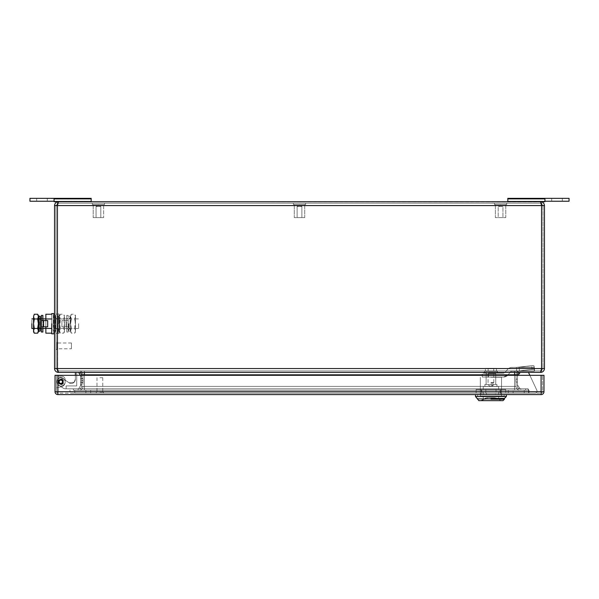 <?xml version="1.0" encoding="UTF-8"?>
<svg xmlns="http://www.w3.org/2000/svg" width="599" height="599" viewBox="0 0 599 599"><rect width="100%" height="100%" fill="white"/><g stroke="black" fill="none" stroke-linecap="round" stroke-linejoin="round"><path stroke-width="0.45" stroke-dasharray="3 2.25" d="M520.831 390.249L73.348 390.249L525.652 390.249L520.831 390.249L520.831 388.803L73.348 388.803L525.652 388.803L520.831 388.803L520.831 390.249M79.135 390.249L84.437 390.249L79.135 390.249A3.856 3.856 0 0 0 82.991 386.392A3.856 3.856 0 0 1 79.135 390.249A3.856 3.856 0 0 0 82.991 386.392L82.991 374.817L82.991 386.392L84.437 386.392L82.991 386.392M79.135 370.961A3.856 3.856 0 0 1 82.991 374.817A3.856 3.856 0 0 0 79.135 370.961L84.437 370.961L79.135 370.961A3.856 3.856 0 0 1 82.991 374.817L81.546 374.817A2.411 2.411 0 0 0 79.135 372.406L84.437 372.406L79.135 372.406A2.411 2.411 0 0 1 81.546 374.817L81.546 386.392A2.411 2.411 0 0 1 79.135 388.803A2.411 2.411 0 0 0 81.546 386.392L84.437 386.392L84.437 388.803L79.135 388.803L84.437 388.803L84.437 386.392L84.437 390.249L84.437 386.392L514.563 386.392L514.563 390.249L84.437 390.249L519.865 390.249L514.563 390.249L514.563 386.392L516.009 386.392L516.009 374.817L516.009 386.392L514.563 386.392L514.563 374.817L84.437 374.817L84.437 386.392L514.563 386.392L514.563 370.961L519.865 370.961A3.856 3.856 0 0 0 516.009 374.817A3.856 3.856 0 0 1 519.865 370.961L514.563 370.961L514.563 388.803L519.865 388.803L84.437 388.803L514.563 388.803L514.563 386.392L517.454 386.392L517.454 374.817L84.437 374.817L514.563 374.817L514.563 372.406L519.865 372.406L84.437 372.406L514.563 372.406M73.348 390.249L73.348 388.803L73.348 390.249M525.652 390.249L525.652 388.803L525.652 390.249M519.865 390.249A3.856 3.856 0 0 1 516.009 386.392A3.856 3.856 0 0 0 519.865 390.249A3.856 3.856 0 0 1 516.009 386.392M82.991 380.507C82.991 377.894 82.991 377.894 82.991 380.507C82.991 377.894 82.991 377.894 82.991 380.507L82.991 380.702C82.991 383.315 82.991 383.315 82.991 380.702C82.991 383.315 82.991 383.315 82.991 380.702L82.991 380.507C82.991 377.894 82.991 377.894 82.991 380.507C82.991 377.894 82.991 377.894 82.991 380.507L82.991 380.702C82.991 383.315 82.991 383.315 82.991 380.702C82.991 383.315 82.991 383.315 82.991 380.702L82.991 380.507C82.991 377.894 82.991 377.894 82.991 380.507C82.991 377.894 82.991 377.894 82.991 380.507L82.991 380.702C82.991 383.315 82.991 383.315 82.991 380.702C82.991 383.315 82.991 383.315 82.991 380.702L82.991 380.507C82.991 377.894 82.991 377.894 82.991 380.507C82.991 377.894 82.991 377.894 82.991 380.507L82.991 380.702C82.991 383.315 82.991 383.315 82.991 380.702C82.991 383.315 82.991 383.315 82.991 380.702L82.991 380.507C82.991 377.894 82.991 377.894 82.991 380.507C82.991 377.894 82.991 377.894 82.991 380.507L82.991 380.702C82.991 383.315 82.991 383.315 82.991 380.702C82.991 383.315 82.991 383.315 82.991 380.702L82.991 380.507C82.991 377.894 82.991 377.894 82.991 380.507C82.991 377.894 82.991 377.894 82.991 380.507L82.991 380.702C82.991 383.315 82.991 383.315 82.991 380.702C82.991 383.315 82.991 383.315 82.991 380.702L81.546 380.507L81.546 382.731L81.546 378.486L81.546 382.731L81.546 378.486L81.546 382.731L81.546 378.486L81.546 382.731L81.546 378.486L81.546 382.731L81.546 378.486L81.546 382.731L81.546 380.507L82.991 380.507M516.009 382.102L516.009 379.115L516.009 382.102L516.009 379.115L516.009 382.102L516.009 379.115L516.009 382.102L516.009 379.115L516.009 382.102L517.454 382.102L517.454 379.115L517.454 382.102L517.454 379.115L517.454 382.102L517.454 379.115L517.454 382.102L517.454 379.115L517.454 382.102L516.009 382.102M517.454 375.303L517.454 386.392A2.411 2.411 0 0 0 519.865 388.803A2.411 2.411 0 0 1 517.454 386.392L84.437 386.392L84.437 374.817L82.991 374.817M84.437 370.961L514.563 370.961L84.437 370.961L84.437 374.817L84.437 370.961M516.009 379.115L517.454 379.115L516.009 379.115M84.437 375.303L84.437 386.392L81.546 386.392L81.546 375.303M58.403 370.961L540.597 370.961L58.403 370.961L57.437 368.55L58.403 370.961L55.992 368.55L58.403 370.961L56.793 370.347L58.403 370.961M57.624 370.833L57.437 205.569L54.539 205.569L54.539 368.55L541.563 368.55L541.563 205.569L57.437 205.569L57.437 368.55L55.992 368.55L55.992 205.569L55.992 368.55L57.437 368.55L57.437 205.569L58.403 203.158L540.597 203.158L58.403 203.158L57.437 205.569L541.563 205.569L540.597 203.158L541.563 205.569L541.563 368.55L57.437 368.55L541.563 368.55L540.597 370.961L543.008 368.55L543.008 205.569L543.008 368.55L541.563 368.55L540.597 370.961L543.008 368.55L541.563 368.55L541.376 370.833M58.32 372.406L540.597 372.406C542.919 372.181 544.206 370.893 544.461 368.55L544.461 205.569L541.563 205.569L541.376 203.286M55.992 328.492L55.992 318.923L55.992 328.492L54.539 328.492L54.539 330.603L54.539 316.811L54.539 328.492L55.992 328.492M55.992 318.923L55.992 316.811L55.992 318.923L54.539 318.923L55.992 318.923M540.597 203.158L543.008 205.569L541.563 205.569L543.008 205.569L540.597 203.158L542.207 203.772L540.597 203.158M55.992 205.569L58.403 203.158L56.793 203.772L58.403 203.158L55.992 205.569M507.81 201.713L507.81 198.336L544.94 198.336L507.81 198.336L507.81 201.713L507.81 201.227L507.81 201.713L544.94 201.713L544.94 198.336L544.94 201.713L507.81 201.713L544.94 201.713L544.94 201.227L507.81 201.227L544.94 201.227L544.94 198.336L569.05 198.336L569.05 201.227L507.81 201.227L507.81 201.713L507.81 201.227L569.05 201.227L569.05 198.336L569.05 201.227L551.694 201.227L551.694 198.336L551.694 201.227L544.94 201.227L544.94 201.713L544.94 198.336L569.05 198.336L507.81 198.336L507.81 201.713L540.597 201.713C542.919 201.938 544.206 203.218 544.461 205.569M54.539 205.569C54.794 203.226 56.074 201.938 58.403 201.713L91.19 201.713L91.19 198.875L29.95 198.336L54.06 198.336L54.06 201.227L54.06 198.336L29.95 198.336L29.95 201.227L36.704 201.227L36.704 198.336L36.704 201.227L54.06 201.227L54.06 201.713L54.06 201.227L91.19 201.227L29.95 201.227L54.06 201.227L54.06 198.336L91.19 198.336L54.06 198.336L54.06 201.713L54.06 198.336L91.19 198.336L91.19 201.713L54.06 201.713L54.06 201.227M544.461 368.55L541.563 368.55L541.563 205.569L57.437 205.569L57.624 203.286M57.886 202.297L58.403 201.713L57.182 201.908M541.818 201.908L58.403 201.713M562.296 201.227L562.296 198.336L562.296 201.227L562.296 198.336L562.296 201.227L551.694 201.227L562.296 201.227M507.81 198.875L544.94 198.875L544.94 201.713L544.94 198.875L507.81 198.875L544.94 198.875L544.94 198.336L544.94 201.227M47.306 201.227L47.306 198.336L36.704 198.336L36.704 201.227L36.704 198.336L47.306 198.336L47.306 201.227L36.704 201.227L47.306 201.227L47.306 198.336L47.306 201.227M556.995 198.336L562.296 198.336L556.995 198.336M551.694 201.227L551.694 198.336L551.694 201.227M544.94 198.875L544.94 198.336M29.95 201.227L29.95 198.336L29.95 201.227M91.19 201.227L91.19 201.713L54.06 201.713L91.19 201.713L91.19 201.227M91.19 201.713L91.19 198.336L91.19 198.875L54.06 198.875L54.06 198.336M54.06 201.713L54.06 198.875L54.06 201.713M91.19 198.875L54.06 198.875M71.416 348.783L71.416 342.995L71.416 348.783L56.95 348.783L56.95 342.995L56.95 348.783M71.416 342.995L56.95 342.995M56.95 342.269L56.95 349.502L56.95 342.269L55.992 342.269L55.992 349.502L55.992 342.269M56.95 349.502L55.992 349.502M103.627 204.603L93.212 204.603L93.212 217.624L103.627 217.624L93.212 217.624L103.627 217.624L93.212 217.624L103.627 217.624L93.212 217.624L103.627 217.624L93.212 217.624L93.212 204.603L103.627 204.603L103.627 217.624L103.627 204.603L93.212 204.603L103.627 204.603L93.212 204.603L93.212 217.624L93.212 204.603L103.627 204.603L103.627 217.624L103.627 204.603L93.212 204.603L103.627 204.603M104.496 204.603L92.343 204.603L104.496 204.603L92.343 204.603L104.496 204.603L92.343 204.603L104.496 204.603L92.343 204.603L104.496 204.603L104.496 203.158L92.343 203.158L92.343 204.603L92.343 203.158L104.496 203.158L92.343 203.158L104.496 203.158L104.496 204.603L104.496 203.158L92.343 203.158L92.343 204.603L92.343 203.158L104.496 203.158L92.343 203.158L104.496 203.158L104.496 204.603M96.05 217.624L100.797 217.624L96.05 217.624L96.05 206.535L100.797 206.535L96.05 206.535L100.797 206.535L96.05 206.535L100.797 206.535L100.797 217.624L96.05 217.624L100.797 217.624L100.797 206.535L98.423 205.165L96.05 206.535L100.797 206.535L98.423 205.165L96.05 206.535L100.797 206.535L100.797 217.624L96.05 217.624L96.05 206.535L100.797 206.535L98.423 205.165L96.05 206.535L96.05 217.624L100.797 217.624L96.05 217.624L100.797 217.624L100.797 206.535L98.423 205.165L96.05 206.535L96.05 217.624M294.289 204.603L304.711 204.603L294.289 204.603L294.289 217.624L304.711 217.624L294.289 217.624L304.711 217.624L294.289 217.624L304.711 217.624L294.289 217.624L294.289 204.603L304.711 204.603L304.711 217.624L304.711 204.603L294.289 204.603L304.711 204.603L294.289 204.603L294.289 217.624M305.572 204.603L293.428 204.603L305.572 204.603L293.428 204.603L305.572 204.603L293.428 204.603L305.572 204.603L305.572 203.158L293.428 203.158L293.428 204.603L293.428 203.158L305.572 203.158L293.428 203.158L305.572 203.158L305.572 204.603L305.572 203.158L293.428 203.158L293.428 204.603M297.126 217.624L301.874 217.624L297.126 217.624L297.126 206.535L301.874 206.535L297.126 206.535L301.874 206.535L297.126 206.535L301.874 206.535L297.126 206.535L299.5 205.165L301.874 206.535L301.874 217.624L297.126 217.624L301.874 217.624L301.874 206.535L299.5 205.165L297.126 206.535L297.126 217.624L301.874 217.624L297.126 217.624L297.126 206.535L299.5 205.165L301.874 206.535L301.874 217.624M495.373 204.603L505.788 204.603L495.373 204.603L495.373 217.624L505.788 217.624L495.373 217.624L505.788 217.624L495.373 217.624L505.788 217.624L495.373 217.624L495.373 204.603L505.788 204.603L505.788 217.624L505.788 204.603L495.373 204.603L505.788 204.603L495.373 204.603L495.373 217.624M506.657 204.603L494.504 204.603L506.657 204.603L494.504 204.603L506.657 204.603L494.504 204.603L506.657 204.603L506.657 203.158L494.504 203.158L494.504 204.603L494.504 203.158L506.657 203.158L494.504 203.158L506.657 203.158L506.657 204.603L506.657 203.158L494.504 203.158L494.504 204.603M498.203 217.624L502.95 217.624L498.203 217.624L498.203 206.535L502.95 206.535L502.95 217.624L498.203 217.624L502.95 217.624L502.95 206.535L498.203 206.535L502.95 206.535L500.577 205.165L498.203 206.535L502.95 206.535L500.577 205.165L498.203 206.535L502.95 206.535L502.95 217.624L498.203 217.624L498.203 206.535L502.95 206.535L500.577 205.165L498.203 206.535L498.203 217.624L502.95 217.624M58.253 381.765A2.553 2.553 0 0 1 60.813 379.204A2.553 2.553 0 0 1 63.367 381.765A2.553 2.553 0 0 1 60.813 384.318A2.553 2.553 0 0 1 58.253 381.765A2.553 2.553 0 0 1 60.813 379.204A2.553 2.553 0 0 1 63.367 381.765C61.66 385.06 59.96 385.06 58.253 381.765C59.96 385.06 61.66 385.06 63.367 381.765C61.66 378.463 59.96 378.463 58.253 381.765C59.96 385.06 61.66 385.06 63.367 381.765C61.66 378.463 59.96 378.463 58.253 381.765A2.553 2.553 0 0 1 60.813 379.204A2.553 2.553 0 0 1 63.367 381.765A2.553 2.553 0 0 1 60.813 384.318A2.553 2.553 0 0 1 58.253 381.765A2.553 2.553 0 0 1 60.813 379.204A2.553 2.553 0 0 1 63.367 381.765C61.66 385.06 59.96 385.06 58.253 381.765C59.96 385.06 61.66 385.06 63.367 381.765C61.66 378.463 59.96 378.463 58.253 381.765C59.96 385.06 61.66 385.06 63.367 381.765C61.66 378.463 59.96 378.463 58.253 381.765A2.553 2.553 0 0 1 60.813 379.204A2.553 2.553 0 0 1 63.367 381.765A2.553 2.553 0 0 1 60.813 384.318A2.553 2.553 0 0 1 58.253 381.765A2.553 2.553 0 0 1 60.813 379.204A2.553 2.553 0 0 1 63.367 381.765C61.66 385.06 59.96 385.06 58.253 381.765C59.96 385.06 61.66 385.06 63.367 381.765C61.66 378.463 59.96 378.463 58.253 381.765C59.96 385.06 61.66 385.06 63.367 381.765C61.66 378.463 59.96 378.463 58.253 381.765M80.386 375.303L81.546 377.228L80.58 375.625L81.546 377.228L81.546 383.981L78.649 388.803L65.358 388.803A3.856 3.856 0 0 1 63.142 388.107L58.597 384.925A3.856 3.856 0 0 1 56.95 381.765A3.856 3.856 0 0 0 58.597 384.925A3.856 3.856 0 0 1 59.031 378.343A3.856 3.856 0 0 1 63.022 378.605L69.072 382.836L63.022 378.605A3.856 3.856 0 0 0 56.95 381.765A3.856 3.856 0 0 0 58.597 384.925L63.142 388.107A3.856 3.856 0 0 0 65.358 388.803A3.856 3.856 0 0 1 63.142 388.107L58.597 384.925L63.142 388.107A3.856 3.856 0 0 0 65.358 388.803L78.649 388.803L81.546 383.981L81.546 377.228L78.649 372.406L75.377 372.406L76.724 372.406L76.724 385.913L66.115 385.913L66.115 388.803L65.358 388.803A3.856 3.856 0 0 1 63.142 388.107L58.597 384.925A3.856 3.856 0 0 1 59.031 378.343A3.856 3.856 0 0 1 63.022 378.605L69.072 382.836L74.216 382.184A3.856 3.856 0 0 1 69.072 382.836L74.216 382.184L69.072 382.836L63.022 378.605L69.072 382.836L74.216 382.184L75.377 379.055A4.822 4.822 0 0 1 74.216 382.184L75.377 379.055L74.216 382.184A3.856 3.856 0 0 1 69.072 382.836L74.216 382.184L69.072 382.836L63.022 378.605L69.072 382.836L74.216 382.184L75.377 379.055L75.377 375.303M66.115 388.803L66.115 385.913L76.724 385.913L66.115 385.913L66.115 388.803L65.358 388.803L78.649 388.803L81.546 383.981L80.58 385.591L81.546 383.981L81.546 377.228L81.546 383.981L81.546 377.228L78.649 372.406L75.377 372.406L75.377 379.055A4.822 4.822 0 0 1 74.216 382.184L75.377 379.055L74.216 382.184A3.856 3.856 0 0 1 69.072 382.836L74.216 382.184L69.072 382.836L63.022 378.605A3.856 3.856 0 0 0 56.95 381.765A3.856 3.856 0 0 1 63.022 378.605L69.072 382.836L63.022 378.605A3.856 3.856 0 0 0 56.95 381.765A3.856 3.856 0 0 1 63.022 378.605L69.072 382.836L63.022 378.605A3.856 3.856 0 0 0 56.95 381.765A3.856 3.856 0 0 1 63.022 378.605A3.856 3.856 0 0 0 56.95 381.765A3.856 3.856 0 0 0 58.597 384.925A3.856 3.856 0 0 1 59.031 378.343A3.856 3.856 0 0 1 63.022 378.605A3.856 3.856 0 0 0 56.95 381.765A3.856 3.856 0 0 0 58.597 384.925L63.142 388.107A3.856 3.856 0 0 0 65.358 388.803A3.856 3.856 0 0 1 63.142 388.107A3.856 3.856 0 0 0 65.358 388.803A3.856 3.856 0 0 1 63.142 388.107A3.856 3.856 0 0 0 65.358 388.803L78.649 388.803L65.358 388.803A3.856 3.856 0 0 1 63.142 388.107L58.597 384.925A3.856 3.856 0 0 1 56.95 381.765A3.856 3.856 0 0 0 58.597 384.925L63.142 388.107A3.856 3.856 0 0 0 65.358 388.803L66.115 388.803L66.115 385.913L76.724 385.913L66.115 385.913L66.115 388.803L65.358 388.803L66.115 388.803L66.115 385.913L76.724 385.913L76.724 372.406L78.649 372.406L81.546 377.228L81.546 383.981L78.649 388.803L81.546 383.981L80.58 385.591L80.58 375.625L80.58 385.591L81.546 383.981L81.546 377.228L80.58 375.625L81.546 377.228L81.546 383.981L81.546 377.228L78.649 372.406L75.377 372.406L76.724 372.406L76.724 385.913L76.724 372.406L75.377 372.406L75.377 379.055L75.377 372.406L75.377 379.055L75.377 372.406L78.649 372.406L81.546 377.228L81.546 383.981L78.649 388.803L66.115 388.803M80.58 380.605C80.58 378.119 80.58 378.119 80.58 380.605C80.58 378.119 80.58 378.119 80.58 380.605C80.58 383.098 80.58 383.098 80.58 380.605C80.58 383.098 80.58 383.098 80.58 380.605C80.58 378.119 80.58 378.119 80.58 380.605C80.58 378.119 80.58 378.119 80.58 380.605C80.58 383.098 80.58 383.098 80.58 380.605C80.58 383.098 80.58 383.098 80.58 380.605C80.58 378.119 80.58 378.119 80.58 380.605C80.58 378.119 80.58 378.119 80.58 380.605C80.58 383.098 80.58 383.098 80.58 380.605C80.58 383.098 80.58 383.098 80.58 380.605C80.58 378.119 80.58 378.119 80.58 380.605C80.58 378.119 80.58 378.119 80.58 380.605C80.58 383.098 80.58 383.098 80.58 380.605C80.58 383.098 80.58 383.098 80.58 380.605C80.58 378.119 80.58 378.119 80.58 380.605C80.58 378.119 80.58 378.119 80.58 380.605C80.58 383.098 80.58 383.098 80.58 380.605C80.58 383.098 80.58 383.098 80.58 380.605C80.58 378.119 80.58 378.119 80.58 380.605C80.58 378.119 80.58 378.119 80.58 380.605C80.58 383.098 80.58 383.098 80.58 380.605C80.58 383.098 80.58 383.098 80.58 380.605M83.089 380.605C83.089 378.119 83.089 378.119 83.089 380.605C83.089 378.119 83.089 378.119 83.089 380.605L83.089 382.536L83.089 380.605C83.089 378.119 83.089 378.119 83.089 380.605C83.089 378.119 83.089 378.119 83.089 380.605L83.089 382.536L83.089 380.605C83.089 378.119 83.089 378.119 83.089 380.605C83.089 378.119 83.089 378.119 83.089 380.605L83.089 382.536L83.089 380.605C83.089 378.119 83.089 378.119 83.089 380.605C83.089 378.119 83.089 378.119 83.089 380.605L83.089 382.536L83.089 380.605C83.089 378.119 83.089 378.119 83.089 380.605C83.089 378.119 83.089 378.119 83.089 380.605L83.089 382.536L83.089 380.605C83.089 378.119 83.089 378.119 83.089 380.605C83.089 378.119 83.089 378.119 83.089 380.605L83.089 382.536L83.089 380.605M80.58 385.591L80.58 375.625L80.58 385.591L81.546 383.981L80.58 385.591L80.58 375.625L81.546 377.228L80.58 375.625L80.58 385.591M528.543 392.18L528.543 389.769L528.543 392.18L528.543 389.769L527.584 388.803L520.658 388.803A0.966 0.966 0 0 1 519.865 388.392L517.626 385.194A0.966 0.966 0 0 1 517.454 384.64L517.454 382.05L515.911 382.05L515.911 379.16L517.454 379.16L517.454 376.569A0.966 0.966 0 0 1 517.626 376.015L518.128 375.303L517.626 376.015A0.966 0.966 0 0 0 517.454 376.569L517.454 379.16L517.454 376.569A0.966 0.966 0 0 1 517.626 376.015L519.865 372.818A0.966 0.966 0 0 1 520.658 372.406L527.906 372.406A0.966 0.966 0 0 1 528.782 372.967L536.906 390.398A1.932 1.932 0 0 1 535.162 393.146L529.509 393.146A0.966 0.966 0 0 1 528.543 392.18L528.543 389.769L528.543 392.18L528.543 389.769L527.584 388.803A0.966 0.966 0 0 1 528.543 389.769L528.543 392.18A0.966 0.966 0 0 0 529.509 393.146L535.162 393.146L529.509 393.146A0.966 0.966 0 0 1 528.543 392.18A0.966 0.966 0 0 0 529.509 393.146L535.162 393.146L529.509 393.146A0.966 0.966 0 0 1 528.543 392.18A0.966 0.966 0 0 0 529.509 393.146L535.162 393.146L529.509 393.146A0.966 0.966 0 0 1 528.543 392.18L528.543 389.769L527.584 388.803L520.658 388.803L527.584 388.803A0.966 0.966 0 0 1 528.543 389.769L527.584 388.803L520.658 388.803A0.966 0.966 0 0 1 519.865 388.392L517.626 385.194A0.966 0.966 0 0 1 517.454 384.64L517.454 382.05L517.454 384.64L517.454 382.05L515.911 382.05L515.911 379.16L517.454 379.16L517.454 376.569A0.966 0.966 0 0 1 517.626 376.015L519.865 372.818A0.966 0.966 0 0 1 520.658 372.406L527.906 372.406A0.966 0.966 0 0 1 528.782 372.967L536.906 390.398A1.932 1.932 0 0 1 535.162 393.146A1.932 1.932 0 0 0 536.906 390.398A1.932 1.932 0 0 1 535.162 393.146A1.932 1.932 0 0 0 536.906 390.398A1.932 1.932 0 0 1 535.162 393.146A1.932 1.932 0 0 0 536.906 390.398A1.932 1.932 0 0 1 535.162 393.146L529.509 393.146A0.966 0.966 0 0 1 528.543 392.18M529.868 375.303L536.906 390.398L529.868 375.303M515.911 379.16L517.454 379.16L515.911 379.16L517.454 379.16L515.911 379.16L517.454 379.16L517.454 376.569A0.966 0.966 0 0 1 517.626 376.015A0.966 0.966 0 0 0 517.454 376.569A0.966 0.966 0 0 1 517.626 376.015L519.865 372.818A0.966 0.966 0 0 1 520.658 372.406L527.906 372.406L520.658 372.406A0.966 0.966 0 0 0 519.865 372.818A0.966 0.966 0 0 1 520.658 372.406L527.906 372.406A0.966 0.966 0 0 1 528.782 372.967A0.966 0.966 0 0 0 527.906 372.406A0.966 0.966 0 0 1 528.782 372.967A0.966 0.966 0 0 0 527.906 372.406L520.658 372.406A0.966 0.966 0 0 0 519.865 372.818L517.626 376.015A0.966 0.966 0 0 0 517.454 376.569L517.454 379.16L515.911 379.16L515.911 382.05L515.911 379.16M517.454 382.05L515.911 382.05L517.454 382.05L517.454 384.64L517.454 382.05L515.911 382.05L517.454 382.05L517.454 384.64A0.966 0.966 0 0 0 517.626 385.194L519.865 388.392L517.626 385.194A0.966 0.966 0 0 1 517.454 384.64A0.966 0.966 0 0 0 517.626 385.194L519.865 388.392A0.966 0.966 0 0 0 520.658 388.803L527.584 388.803A0.966 0.966 0 0 1 528.543 389.769A0.966 0.966 0 0 0 527.584 388.803L520.658 388.803A0.966 0.966 0 0 1 519.865 388.392A0.966 0.966 0 0 0 520.658 388.803L527.584 388.803L520.658 388.803A0.966 0.966 0 0 1 519.865 388.392A0.966 0.966 0 0 0 520.658 388.803A0.966 0.966 0 0 1 519.865 388.392L517.626 385.194A0.966 0.966 0 0 1 517.454 384.64A0.966 0.966 0 0 0 517.626 385.194A0.966 0.966 0 0 1 517.454 384.64L517.454 382.05L515.911 382.05L517.454 382.05M519.865 372.818A0.966 0.966 0 0 1 520.658 372.406M527.906 372.406A0.966 0.966 0 0 1 528.782 372.967M60.813 379.354A2.411 2.411 0 0 0 58.403 381.765A2.411 2.411 0 0 0 60.813 384.176A2.411 2.411 0 0 0 63.224 381.765A2.411 2.411 0 0 0 60.813 379.354A2.411 2.411 0 0 0 58.403 381.765A2.411 2.411 0 0 0 60.813 384.176A2.411 2.411 0 0 0 63.224 381.765A2.411 2.411 0 0 0 60.813 379.354A2.411 2.411 0 0 0 58.403 381.765A2.411 2.411 0 0 0 60.813 384.176A2.411 2.411 0 0 0 63.224 381.765A2.411 2.411 0 0 0 60.813 379.354A2.411 2.411 0 0 0 58.403 381.765A2.411 2.411 0 0 0 60.813 384.176A2.411 2.411 0 0 0 63.224 381.765A2.411 2.411 0 0 0 60.813 379.354A2.411 2.411 0 0 0 58.403 381.765L60.813 384.176L63.224 381.765A2.411 2.411 0 0 0 60.813 379.354A2.411 2.411 0 0 0 58.403 381.765A2.411 2.411 0 0 0 60.813 384.176A2.411 2.411 0 0 0 63.224 381.765A2.411 2.411 0 0 0 60.813 379.354L58.403 381.765A2.411 2.411 0 0 0 60.813 384.176A2.411 2.411 0 0 0 63.224 381.765A2.411 2.411 0 0 0 60.813 379.354A2.411 2.411 0 0 0 58.403 381.765A2.411 2.411 0 0 0 60.813 384.176A2.411 2.411 0 0 0 63.224 381.765A2.411 2.411 0 0 0 60.813 379.354A2.411 2.411 0 0 0 58.403 381.765A2.411 2.411 0 0 0 60.813 384.176A2.411 2.411 0 0 0 63.224 381.765A2.411 2.411 0 0 0 60.813 379.354A2.411 2.411 0 0 0 58.403 381.765L60.813 384.176L58.403 381.765L60.813 379.354A2.411 2.411 0 0 0 58.403 381.765A2.411 2.411 0 0 0 60.813 384.176A2.411 2.411 0 0 0 63.224 381.765A2.411 2.411 0 0 0 60.813 379.354A2.411 2.411 0 0 0 58.403 381.765L60.813 384.176A2.411 2.411 0 0 0 63.224 381.765A2.411 2.411 0 0 0 60.813 379.354A2.411 2.411 0 0 0 58.403 381.765A2.411 2.411 0 0 0 60.813 384.176A2.411 2.411 0 0 0 63.224 381.765A2.411 2.411 0 0 0 60.813 379.354A2.411 2.411 0 0 0 58.403 381.765A2.411 2.411 0 0 0 60.813 384.176L58.403 381.765A2.411 2.411 0 0 1 60.813 379.354A2.411 2.411 0 0 0 58.403 381.765A2.411 2.411 0 0 0 60.813 384.176A2.411 2.411 0 0 0 63.224 381.765A2.411 2.411 0 0 0 60.813 379.354A2.411 2.411 0 0 0 58.403 381.765L60.813 384.176A2.411 2.411 0 0 0 63.224 381.765A2.411 2.411 0 0 0 60.813 379.354A2.411 2.411 0 0 1 63.224 381.765A2.411 2.411 0 0 1 60.813 384.176A2.411 2.411 0 0 0 63.224 381.765A2.411 2.411 0 0 0 60.813 379.354A2.411 2.411 0 0 1 63.224 381.765A2.411 2.411 0 0 0 60.813 379.354M60.813 379.886C63.239 381.136 63.239 382.387 60.813 383.645C58.388 382.387 58.388 381.136 60.813 379.886C63.239 381.136 63.239 382.387 60.813 383.645C58.388 382.387 58.388 381.136 60.813 379.886A1.879 1.879 0 0 0 58.927 381.765A1.879 1.879 0 0 0 60.813 383.645A1.879 1.879 0 0 0 62.693 381.765A1.879 1.879 0 0 0 60.813 379.886A1.879 1.879 0 0 0 58.927 381.765A1.879 1.879 0 0 0 60.813 383.645A1.879 1.879 0 0 0 62.693 381.765A1.879 1.879 0 0 0 60.813 379.886C63.239 381.136 63.239 382.387 60.813 383.645C58.388 382.387 58.388 381.136 60.813 379.886C63.239 381.136 63.239 382.387 60.813 383.645C58.388 382.387 58.388 381.136 60.813 379.886A1.879 1.879 0 0 0 58.927 381.765A1.879 1.879 0 0 0 60.813 383.645A1.879 1.879 0 0 0 62.693 381.765A1.879 1.879 0 0 0 60.813 379.886A1.879 1.879 0 0 0 58.927 381.765A1.879 1.879 0 0 0 60.813 383.645A1.879 1.879 0 0 0 62.693 381.765A1.879 1.879 0 0 0 60.813 379.886M59.361 381.765A1.445 1.445 0 0 0 60.813 383.21A1.445 1.445 0 0 0 62.259 381.765A1.445 1.445 0 0 0 60.813 380.32A1.445 1.445 0 0 0 59.361 381.765A1.445 1.445 0 0 1 60.813 380.32A1.445 1.445 0 0 1 62.259 381.765A1.445 1.445 0 0 1 60.813 383.21A1.445 1.445 0 0 1 59.361 381.765A1.445 1.445 0 0 0 60.813 383.21A1.445 1.445 0 0 0 62.259 381.765A1.445 1.445 0 0 0 60.813 380.32A1.445 1.445 0 0 0 59.361 381.765A1.445 1.445 0 0 1 60.813 380.32A1.445 1.445 0 0 1 62.259 381.765A1.445 1.445 0 0 1 60.813 383.21A1.445 1.445 0 0 1 59.361 381.765M57.729 378.808C61.353 374.652 67.889 380.927 63.891 384.715C61.839 386.452 59.788 386.452 57.729 384.715A0.479 0.479 0 0 1 57.953 383.922L59.638 383.465A0.479 0.479 0 0 1 59.967 383.502L60.896 383.689L61.667 384.775L63.531 383.323L63.307 382.641A0.966 0.966 0 0 1 63.307 380.882L63.531 380.2L61.667 378.748L60.896 379.833L59.967 380.028A0.479 0.479 0 0 1 59.638 380.058L57.953 379.609A0.479 0.479 0 0 1 57.729 378.808C61.353 374.652 67.889 380.927 63.891 384.715C61.839 386.452 59.788 386.452 57.729 384.715A0.479 0.479 0 0 1 57.953 383.922L59.638 383.465A0.479 0.479 0 0 1 59.967 383.502L60.896 383.689L61.667 384.775L63.531 383.323L63.307 382.641A0.966 0.966 0 0 1 63.307 380.882L63.531 380.2L61.667 378.748L60.896 379.833L59.967 380.028A0.479 0.479 0 0 1 59.638 380.058L57.953 379.609A0.479 0.479 0 0 1 57.729 378.808C61.353 374.652 67.889 380.927 63.891 384.715C61.839 386.452 59.788 386.452 57.729 384.715A0.479 0.479 0 0 1 57.953 383.922L59.638 383.465A0.479 0.479 0 0 1 59.967 383.502L60.896 383.689L61.667 384.775L63.531 383.323L63.307 382.641A0.966 0.966 0 0 1 63.307 380.882L63.531 380.2L61.667 378.748L60.896 379.833L59.967 380.028A0.479 0.479 0 0 1 59.638 380.058L57.953 379.609A0.479 0.479 0 0 1 57.729 378.808C61.353 374.652 67.889 380.927 63.891 384.715C61.839 386.452 59.788 386.452 57.729 384.715A0.479 0.479 0 0 1 57.953 383.922L59.638 383.465A0.479 0.479 0 0 1 59.967 383.502L60.896 383.689L61.667 384.775L63.531 383.323L63.307 382.641A0.966 0.966 0 0 1 63.307 380.882L63.531 380.2L61.667 378.748L60.896 379.833L59.967 380.028A0.479 0.479 0 0 1 59.638 380.058L57.953 379.609A0.479 0.479 0 0 1 57.729 378.808C61.353 374.652 67.889 380.927 63.891 384.715C61.839 386.452 59.788 386.452 57.729 384.715A0.479 0.479 0 0 1 57.953 383.922L59.638 383.465A0.479 0.479 0 0 1 59.967 383.502L60.896 383.689L61.667 384.775L63.531 383.323L63.307 382.641A0.966 0.966 0 0 1 63.307 380.882L63.531 380.2L61.667 378.748L60.896 379.833L59.967 380.028A0.479 0.479 0 0 1 59.638 380.058L57.953 379.609A0.479 0.479 0 0 1 57.729 378.808C61.353 374.652 67.889 380.927 63.891 384.715C61.839 386.452 59.788 386.452 57.729 384.715A0.479 0.479 0 0 1 57.953 383.922L59.638 383.465A0.479 0.479 0 0 1 59.967 383.502L60.896 383.689L61.667 384.775L63.531 383.323L63.307 382.641A0.966 0.966 0 0 1 63.307 380.882L63.531 380.2L61.667 378.748L60.896 379.833L59.967 380.028A0.479 0.479 0 0 1 59.638 380.058L57.953 379.609A0.479 0.479 0 0 1 57.729 378.808C61.353 374.652 67.889 380.927 63.891 384.715C61.839 386.452 59.788 386.452 57.729 384.715A0.479 0.479 0 0 1 57.953 383.922L59.638 383.465A0.479 0.479 0 0 1 59.967 383.502L60.896 383.689L61.667 384.775L63.531 383.323L63.307 382.641A0.966 0.966 0 0 1 63.307 380.882L63.531 380.2L61.667 378.748L60.896 379.833L59.967 380.028A0.479 0.479 0 0 1 59.638 380.058L57.953 379.609A0.479 0.479 0 0 1 57.729 378.808C61.353 374.652 67.889 380.927 63.891 384.715C61.839 386.452 59.788 386.452 57.729 384.715A0.479 0.479 0 0 1 57.953 383.922L59.638 383.465A0.479 0.479 0 0 1 59.967 383.502L60.896 383.689L61.667 384.775L63.531 383.323L63.307 382.641A0.966 0.966 0 0 1 63.307 380.882L63.531 380.2L61.667 378.748L60.896 379.833L59.967 380.028A0.479 0.479 0 0 1 59.638 380.058L57.953 379.609A0.479 0.479 0 0 1 57.729 378.808C61.353 374.652 67.889 380.927 63.891 384.715C61.839 386.452 59.788 386.452 57.729 384.715A0.479 0.479 0 0 1 57.953 383.922L59.638 383.465A0.479 0.479 0 0 1 59.967 383.502L60.896 383.689L61.667 384.775L63.531 383.323L63.307 382.641A0.966 0.966 0 0 1 63.307 380.882L63.531 380.2L61.667 378.748L60.896 379.833L59.967 380.028A0.479 0.479 0 0 1 59.638 380.058L57.953 379.609A0.479 0.479 0 0 1 57.729 378.808C61.353 374.652 67.889 380.927 63.891 384.715C61.839 386.452 59.788 386.452 57.729 384.715A0.479 0.479 0 0 1 57.953 383.922L59.638 383.465A0.479 0.479 0 0 1 59.967 383.502L60.896 383.689L61.667 384.775L63.531 383.323L63.307 382.641A0.966 0.966 0 0 1 63.307 380.882L63.531 380.2L61.667 378.748L60.896 379.833L59.967 380.028A0.479 0.479 0 0 1 59.638 380.058L57.953 379.609A0.479 0.479 0 0 1 57.729 378.808C61.353 374.652 67.889 380.927 63.891 384.715C61.839 386.452 59.788 386.452 57.729 384.715A0.479 0.479 0 0 1 57.953 383.922L59.638 383.465A0.479 0.479 0 0 1 59.967 383.502L60.896 383.689L61.667 384.775L63.531 383.323L63.307 382.641A0.966 0.966 0 0 1 63.307 380.882L63.531 380.2L61.667 378.748L60.896 379.833L59.967 380.028A0.479 0.479 0 0 1 59.638 380.058L57.953 379.609A0.479 0.479 0 0 1 57.729 378.808C61.353 374.652 67.889 380.927 63.891 384.715C61.839 386.452 59.788 386.452 57.729 384.715A0.479 0.479 0 0 1 57.953 383.922L59.638 383.465A0.479 0.479 0 0 1 59.967 383.502L60.896 383.689L61.667 384.775L63.531 383.323L63.307 382.641A0.966 0.966 0 0 1 63.307 380.882L63.531 380.2L61.667 378.748L60.896 379.833L59.967 380.028A0.479 0.479 0 0 1 59.638 380.058L57.953 379.609A0.479 0.479 0 0 1 57.729 378.808M62.693 381.765C61.435 384.191 60.185 384.191 58.927 381.765C60.185 379.339 61.435 379.339 62.693 381.765C61.435 384.191 60.185 384.191 58.927 381.765C60.185 379.339 61.435 379.339 62.693 381.765A1.879 1.879 0 0 0 60.813 379.886A1.879 1.879 0 0 0 58.927 381.765A1.879 1.879 0 0 0 60.813 383.645A1.879 1.879 0 0 0 62.693 381.765A1.879 1.879 0 0 0 60.813 379.886A1.879 1.879 0 0 0 58.927 381.765A1.879 1.879 0 0 0 60.813 383.645A1.879 1.879 0 0 0 62.693 381.765M60.813 380.32A1.445 1.445 0 0 0 59.361 381.765A1.445 1.445 0 0 0 60.813 383.21A1.445 1.445 0 0 0 62.259 381.765A1.445 1.445 0 0 0 60.813 380.32A1.445 1.445 0 0 1 62.259 381.765A1.445 1.445 0 0 1 60.813 383.21A1.445 1.445 0 0 1 59.361 381.765A1.445 1.445 0 0 1 60.813 380.32M505.788 204.603L505.788 217.624M494.504 203.158L506.657 203.158M304.711 204.603L304.711 217.624M293.428 203.158L305.572 203.158M543.974 375.303L57.916 375.303L541.084 375.303L541.084 391.694L543.974 391.694L543.974 375.303M57.916 375.303L57.916 393.146A1.445 1.445 0 0 1 56.471 391.694L56.471 375.303L57.624 375.303L58.298 376.269L61.772 376.269A3.377 3.377 0 0 1 65.149 379.639A3.377 3.377 0 0 0 61.772 376.269A3.377 3.377 0 0 1 65.149 379.639L65.149 382.05A4.822 4.822 0 0 1 61.368 386.759A4.822 4.822 0 0 0 65.149 382.05A4.822 4.822 0 0 1 61.368 386.759L56.471 387.838L61.368 386.759A4.822 4.822 0 0 0 65.149 382.05L65.149 379.639A3.377 3.377 0 0 0 61.772 376.269L58.298 376.269L57.624 375.303L56.471 375.303L56.471 387.838L61.368 386.759L56.471 387.838L56.471 375.303L57.624 375.303L56.471 375.303L56.471 387.838L61.368 386.759A4.822 4.822 0 0 0 65.149 382.05L65.149 379.639A3.377 3.377 0 0 0 61.772 376.269L58.298 376.269L57.624 375.303L58.298 376.269L57.624 375.303L56.471 375.303L56.471 387.838L56.471 375.303L56.471 387.838L61.368 386.759A4.822 4.822 0 0 0 65.149 382.05L65.149 379.639A3.377 3.377 0 0 0 61.772 376.269L58.298 376.269L57.624 375.303L56.471 375.303L56.471 391.694L57.916 391.694L57.916 394.591A2.89 2.89 0 0 1 55.026 391.694L57.916 391.694L57.916 375.303L55.026 375.303L55.026 391.694A2.89 2.89 0 0 0 57.916 394.591L541.084 394.591L541.084 391.694L57.916 391.694L57.916 375.303L56.471 375.303L541.084 375.303L541.084 391.694L56.471 391.694A1.445 1.445 0 0 0 57.916 393.146L541.084 393.146L57.916 393.146L57.916 391.694L542.529 391.694A1.445 1.445 0 0 1 541.084 393.146A1.445 1.445 0 0 0 542.529 391.694L541.084 391.694L541.084 393.146A1.445 1.445 0 0 0 542.529 391.694L542.529 375.303L542.529 391.694M543.974 391.694A2.89 2.89 0 0 1 541.084 394.591A2.89 2.89 0 0 0 543.974 391.694M495.403 394.591L481.049 394.591L495.403 394.591L495.403 393.146L500.816 393.146L481.049 393.146L500.816 393.146L481.049 393.146L495.403 393.146L495.403 394.591M481.049 394.591L486.463 394.591L481.049 394.591L481.049 393.146L481.049 394.591M500.816 393.146L500.816 394.591L500.816 393.146M486.463 393.146L486.463 394.591L486.463 393.146M74.793 390.249L529.029 390.249L74.793 390.249L74.793 393.146L69.971 393.146L69.971 390.249L69.971 393.146L524.207 393.146L74.793 393.146L74.793 390.249M90.704 390.249L508.296 390.249L90.704 390.249L90.704 393.146L508.296 393.146L85.882 393.146L90.704 393.146L90.704 390.249M513.118 390.249L508.296 390.249L513.118 390.249L513.118 393.146L508.296 393.146L513.118 393.146L513.118 390.249M529.029 393.146L524.207 393.146L529.029 393.146L529.029 390.249L529.029 393.146M85.882 393.146L85.882 390.249L85.882 393.146M99.868 377.714L102.766 377.714L99.868 377.714M99.868 392.18L103.485 392.18L99.868 392.18M99.868 393.146L103.485 393.146L99.868 393.146M58.305 382.05C59.975 378.815 61.645 378.815 63.322 382.05C61.645 385.284 59.975 385.284 58.305 382.05C59.975 378.815 61.645 378.815 63.322 382.05C61.645 385.284 59.975 385.284 58.305 382.05C59.975 378.815 61.645 378.815 63.322 382.05C61.645 385.284 59.975 385.284 58.305 382.05C59.975 378.815 61.645 378.815 63.322 382.05C61.645 385.284 59.975 385.284 58.305 382.05C59.975 378.815 61.645 378.815 63.322 382.05C61.645 385.284 59.975 385.284 58.305 382.05C59.975 378.815 61.645 378.815 63.322 382.05C61.645 385.284 59.975 385.284 58.305 382.05M490.933 382.634L493.823 382.634L490.933 382.634M490.933 373.177L493.823 373.177L490.933 373.177C487.204 373.177 487.204 373.177 490.933 373.177C487.204 373.177 487.204 373.177 490.933 373.177L497.44 373.177L490.933 373.177C494.662 373.177 494.662 373.177 490.933 373.177C494.662 373.177 494.662 373.177 490.933 373.177L497.44 373.177L490.933 373.177M490.933 383.113L493.344 383.113L490.933 383.113M490.933 371.253L497.44 371.253L490.933 371.253M496.504 371.253L488.148 371.253L496.504 371.253L496.504 368.355L493.718 368.355L493.718 371.253L485.362 371.253L488.148 371.253L488.148 368.355L488.148 371.253L493.718 371.253L493.718 368.355L496.504 368.355L496.504 371.253M493.718 368.355L485.362 368.355L485.362 371.253L488.148 371.253L485.362 371.253L485.362 368.355L493.718 368.355L493.718 371.253L493.718 368.355L496.504 368.355L488.148 368.355L488.148 371.253L488.148 368.355L485.362 368.355L493.718 368.355M490.933 389.477L481.768 389.477L490.933 389.477C502.756 389.477 502.756 389.477 490.933 389.477C502.756 389.477 502.756 389.477 490.933 389.477L481.768 389.477L490.933 389.477C502.756 389.477 502.756 389.477 490.933 389.477C502.756 389.477 502.756 389.477 490.933 389.477M490.933 393.146L481.768 393.146L490.933 393.146C502.756 393.146 502.756 393.146 490.933 393.146C502.756 393.146 502.756 393.146 490.933 393.146L481.768 393.146L490.933 393.146C502.756 393.146 502.756 393.146 490.933 393.146C502.756 393.146 502.756 393.146 490.933 393.146M476.138 393.146L505.728 393.146L476.138 393.146L500.629 393.146L500.629 389.477L476.138 389.477L505.728 389.477L485.834 389.477L485.834 393.146L485.834 389.477L476.138 389.477L476.138 393.146L481.237 393.146L481.237 389.477L496.032 389.477L496.032 393.146L481.237 393.146L481.237 389.477L476.138 389.477L476.138 393.146M505.728 389.477L505.728 393.146L496.032 393.146L496.032 389.477L505.728 389.477L500.629 389.477L500.629 393.146L505.728 393.146L505.728 389.477M490.933 396.036L504.246 396.036L490.933 396.036C477.246 396.036 477.246 396.036 490.933 396.036C477.246 396.036 477.246 396.036 490.933 396.036L504.246 396.036L490.933 396.036C477.246 396.036 477.246 396.036 490.933 396.036C477.246 396.036 477.246 396.036 490.933 396.036M490.933 377.228L501.543 377.228L490.933 377.228M490.933 394.591L504.246 394.591L490.933 394.591C473.764 394.591 473.764 394.591 490.933 394.591C473.764 394.591 473.764 394.591 490.933 394.591L506.365 394.591L490.933 394.591M475.501 394.591L475.501 396.516L490.933 396.516C510.842 396.516 510.842 396.516 490.933 396.516C510.842 396.516 510.842 396.516 490.933 396.516L475.501 396.516L506.365 396.516L506.365 394.591M475.501 396.516L477.433 398.447L490.933 398.447C480.982 398.447 480.982 398.447 490.933 398.447C480.982 398.447 480.982 398.447 490.933 398.447L477.433 398.447L477.433 399.219L478.878 400.664L502.988 400.664L490.933 400.664L502.988 400.664L504.433 399.219L490.933 399.219L504.433 399.219L504.433 398.447L490.933 398.447C500.884 398.447 500.884 398.447 490.933 398.447C500.884 398.447 500.884 398.447 490.933 398.447L504.433 398.447L477.433 398.447L504.433 398.447L506.365 396.516M532.107 369.373A2.411 0.681 -7.6 0 1 532.152 369.366A2.411 0.681 172.4 0 1 534.54 369.733A2.411 0.681 172.4 0 0 534.54 369.733A2.411 0.681 172.4 0 0 532.152 369.366A2.411 0.681 172.4 0 1 534.54 369.733A2.411 0.681 172.4 0 1 534.54 369.748L534.622 370.968L534.54 369.748A2.411 0.681 172.4 0 0 534.54 369.733A2.411 0.681 172.4 0 0 532.152 369.366A2.411 0.681 172.4 0 0 532.107 369.373L519.55 370.968L519.063 367.299L516.615 367.397L534.33 367.397L516.615 367.397L516.615 371.253L516.615 367.397L531.62 365.704A2.411 0.681 -7.6 0 1 531.665 365.697A2.411 0.681 -7.6 0 1 534.053 366.064A2.411 0.681 -7.6 0 1 534.053 366.079L534.136 367.299L534.053 366.079A2.411 0.681 172.4 0 1 534.053 366.079A2.411 0.681 -7.6 0 1 534.053 366.079L534.33 371.253L511.965 371.253L534.33 371.253L534.053 366.079A2.411 0.681 172.4 0 1 534.053 366.079A2.411 0.681 172.4 0 0 531.665 365.697A2.411 0.681 -7.6 0 1 534.053 366.064A2.411 0.681 172.4 0 0 531.665 365.697A2.411 0.681 172.4 0 0 531.62 365.704L516.615 367.397L534.33 367.397L534.33 368.902L534.33 367.397L516.615 367.397L516.615 371.253L519.55 370.968L516.615 371.253L516.615 367.397L531.62 365.704A2.411 0.681 -7.6 0 1 531.665 365.697A2.411 0.681 172.4 0 0 531.62 365.704L519.063 367.299L534.136 367.299L534.54 369.748A2.411 0.681 172.4 0 1 534.54 369.748L534.33 371.253L534.33 368.902L534.33 371.253L511.965 371.253A1.932 1.932 0 0 0 510.483 371.949L507.974 374.959A5.788 5.788 0 0 1 503.534 377.041L488.372 377.041L488.372 373.177L503.534 373.177L505.017 372.488L507.525 369.478A5.788 5.788 0 0 1 511.965 367.397L516.615 367.397L511.965 367.397A5.788 5.788 0 0 0 507.525 369.478A5.788 5.788 0 0 1 511.965 367.397A5.788 5.788 0 0 0 507.525 369.478L505.017 372.488L507.525 369.478L505.017 372.488L503.534 373.177L505.017 372.488L503.534 373.177L488.372 373.177L488.372 377.041L503.534 377.041L507.974 374.959L510.483 371.949A1.932 1.932 0 0 1 511.965 371.253L534.33 371.253L534.136 367.299L519.063 367.299L534.136 367.299L519.063 367.299L519.55 370.968L532.107 369.373A2.411 0.681 -7.6 0 1 532.152 369.366A2.411 0.681 172.4 0 0 532.107 369.373L519.55 370.968L519.063 367.299L519.55 370.968L516.615 371.253L532.107 369.373L531.62 365.704L532.107 369.373M488.372 373.177L503.534 373.177L488.372 373.177L488.372 377.041L482.255 377.041L488.372 377.041L488.372 373.177L482.255 373.177L488.372 373.177M490.933 386.49C500.884 386.49 500.884 386.49 490.933 386.49C500.884 386.49 500.884 386.49 490.933 386.49C498.712 386.49 498.712 386.49 490.933 386.49C498.712 386.49 498.712 386.49 490.933 386.49L483.221 386.49L490.933 386.49C500.884 386.49 500.884 386.49 490.933 386.49C500.884 386.49 500.884 386.49 490.933 386.49C498.712 386.49 498.712 386.49 490.933 386.49C498.712 386.49 498.712 386.49 490.933 386.49L483.221 386.49L490.933 386.49M490.933 384.461C498.712 384.461 498.712 384.461 490.933 384.461C498.712 384.461 498.712 384.461 490.933 384.461C497.155 384.461 497.155 384.461 490.933 384.461C497.155 384.461 497.155 384.461 490.933 384.461L484.905 384.461L490.933 384.461C498.712 384.461 498.712 384.461 490.933 384.461C498.712 384.461 498.712 384.461 490.933 384.461C497.155 384.461 497.155 384.461 490.933 384.461C497.155 384.461 497.155 384.461 490.933 384.461L484.905 384.461L490.933 384.461C487.871 384.461 487.871 384.461 490.933 384.461C487.871 384.461 487.871 384.461 490.933 384.461L493.306 384.461L490.933 384.461M490.933 373.664C497.155 373.664 497.155 373.664 490.933 373.664C497.155 373.664 497.155 373.664 490.933 373.664L486.111 373.664L490.933 373.664C497.155 373.664 497.155 373.664 490.933 373.664C497.155 373.664 497.155 373.664 490.933 373.664L486.111 373.664L490.933 373.664M490.933 399.219C473.517 399.219 473.517 399.219 490.933 399.219C473.517 399.219 473.517 399.219 490.933 399.219C473.517 399.219 473.517 399.219 490.933 399.219L504.433 399.219M493.823 397.773L488.043 397.773A9.644 9.644 0 0 0 481.154 400.664L488.043 397.773A9.644 9.644 0 0 0 481.154 400.664L500.712 400.664A9.644 9.644 0 0 0 493.823 397.773L488.043 397.773L493.823 397.773L488.043 397.773L481.154 400.664L500.712 400.664A9.644 9.644 0 0 0 493.823 397.773A9.644 9.644 0 0 1 500.712 400.664L481.154 400.664L500.712 400.664A9.644 9.644 0 0 0 493.823 397.773M490.933 385.232L493.306 385.232L490.933 385.232M534.33 371.253L534.33 367.397L534.33 371.253M503.534 377.041L488.372 377.041L503.534 377.041L507.974 374.959A5.788 5.788 0 0 1 503.534 377.041M510.483 371.949L507.974 374.959L510.483 371.949A1.932 1.932 0 0 1 511.965 371.253A1.932 1.932 0 0 0 510.483 371.949M488.372 377.041L482.255 377.041L488.372 377.041M38.478 329.106L38.478 318.309L39.841 318.593L39.841 328.821L38.478 329.106M38.935 331.322L38.935 316.085M40.305 316.377L40.305 331.037L39.841 328.821L39.841 318.593L40.305 316.377M57.916 328.769L55.992 328.769L55.992 318.646L57.916 318.646L57.916 328.769L57.916 318.646M55.992 314.063L55.992 333.351L55.992 314.063L57.916 314.063L57.916 333.351L57.916 314.063M55.992 328.769L55.992 318.646M55.992 333.351L57.916 333.351M54.539 319.274L54.539 314.468L55.355 315.329L55.355 332.086L55.355 315.329L54.494 316.182L53.633 315.329L53.633 332.086L53.633 315.329L54.232 314.505L54.232 332.902L53.633 332.086L54.494 331.232L55.355 332.086L54.539 332.947L54.539 314.804L54.539 328.132M54.232 328.117L54.232 319.297M59.608 323.707C59.608 317.388 59.608 317.388 59.608 323.707C59.608 330.027 59.608 330.027 59.608 323.707L59.608 330.805L59.608 316.609L59.608 323.707L60.334 328.439L59.608 323.707L60.334 318.975L59.608 328.626L59.608 323.707M59.608 330.805L60.334 333.171L59.608 330.805L60.334 328.439L59.608 330.708M59.608 315.508L60.334 314.243L59.608 316.609L60.334 314.243L63.696 314.243L64.43 316.609L63.696 314.243L64.43 315.508M64.43 330.708L64.43 316.609L64.43 331.906L64.43 330.805L63.696 333.171L64.43 330.805L63.696 328.439L60.334 328.439L63.696 328.439L64.43 323.707L64.43 328.529L64.43 318.885L64.43 323.707L63.696 318.975L60.334 318.975L59.608 316.609M64.43 331.906L63.696 333.171L60.334 333.171L59.608 331.906M59.608 316.706L60.334 318.975L63.696 318.975L64.43 316.609M64.43 316.706L63.696 318.975L64.43 323.707L63.696 328.439L64.43 330.805M70.637 330.708L70.637 323.707L70.637 330.805L71.371 328.439L70.637 323.707L70.637 316.609L70.637 328.529L70.637 323.707L71.371 328.439L74.725 328.439L75.459 330.708L75.459 315.508L75.459 330.708M70.637 330.805L71.371 333.171L70.637 330.805L71.371 328.439L74.725 328.439L75.459 323.707L75.459 328.529L75.459 318.885L74.725 328.439L75.459 330.805L74.725 333.171L71.371 333.171L70.637 331.906M70.637 315.508L71.371 314.243L70.637 316.609L71.371 314.243L74.725 314.243L75.459 316.609L74.725 314.243L75.459 315.508M75.459 316.609L74.725 318.975L71.371 318.975L70.637 323.707L71.371 318.975L70.637 316.706M70.637 316.609L71.371 318.975L74.725 318.975L75.459 323.707L74.725 318.975L75.459 316.706M75.459 331.906L74.725 333.171L75.459 330.805M55.602 323.707L55.602 328.529L55.602 323.707C55.602 317.485 55.602 317.485 55.602 323.707C55.602 317.485 55.602 317.485 55.602 323.707L55.602 318.982L55.602 323.707M78.649 323.707L78.649 328.529L78.649 323.707M55.602 328.432L55.602 330.461L55.602 328.432L54.539 328.432L55.602 328.432M54.539 318.982L55.602 318.982L54.539 318.982L54.539 330.461L54.539 318.982M55.602 318.982L55.602 316.953L55.602 318.982M54.539 323.707L54.539 333.83L54.539 323.707M53.266 323.707L53.266 330.783L53.266 323.707C53.266 314.58 53.266 314.58 53.266 323.707C53.266 314.58 53.266 314.58 53.266 323.707L53.266 314.505L53.266 323.707M51.746 323.707C51.746 310.641 51.746 310.641 51.746 323.707L51.746 333.83M51.746 318.975L51.746 328.439L51.746 314.243L51.746 318.975L45.861 318.975L45.861 314.243M51.746 333.171L51.746 328.439L51.746 333.171M45.861 333.171L45.861 328.439L51.746 328.439M45.861 328.439L45.861 318.975M45.861 320.57L45.861 326.844M45.861 323.707C45.861 329.929 45.861 329.929 45.861 323.707C45.861 329.929 45.861 329.929 45.861 323.707C45.861 317.485 45.861 317.485 45.861 323.707C45.861 317.485 45.861 317.485 45.861 323.707M31.882 328.529L31.882 323.707C31.882 317.485 31.882 317.485 31.882 323.707M33.559 328.529L33.559 318.885M38.381 328.529L38.381 318.885M33.559 331.906L33.559 315.508M38.381 331.906L38.381 315.508M34.285 314.243L33.559 316.609L34.285 318.975L33.559 323.707L34.285 328.439L33.559 330.708M38.381 330.805L37.647 333.171M33.559 330.805L34.285 333.171M37.647 314.243L38.381 316.609L37.647 318.975L38.381 323.707L37.647 328.439L34.285 328.439M37.647 328.439L38.381 330.708M34.285 318.975L37.647 318.975M58.066 323.707L58.066 333.471L58.066 323.707M58.635 323.707L58.635 318.788L58.635 323.707M59.031 323.707C59.031 311.113 59.031 311.113 59.031 323.707C59.031 311.113 59.031 311.113 59.031 323.707L59.031 333.471L59.031 323.707M70.54 323.707L70.54 329.106L70.54 323.707M70.076 323.707L70.076 316.085L70.076 323.707M69.17 323.707L69.17 328.821L69.17 323.707M68.713 323.707L68.713 331.037L68.713 323.707M66.744 323.707L66.744 328.821L66.744 323.707M68.189 323.707L68.189 318.593L68.189 323.707C68.189 330.304 68.189 330.304 68.189 323.707C68.189 330.304 68.189 330.304 68.189 323.707M68.189 320.57L68.189 326.844L68.189 315.388L68.189 320.57L66.744 320.57C66.744 313.786 66.744 313.786 66.744 320.57C66.744 313.786 66.744 313.786 66.744 320.57L66.744 326.844C66.744 333.628 66.744 333.628 66.744 326.844C66.744 333.628 66.744 333.628 66.744 326.844L66.744 320.57L66.01 320.57L68.189 320.57M68.189 326.844L68.189 332.026L68.189 326.844L66.01 326.844L68.189 326.844M61.922 326.844L66.01 326.844L61.922 326.844L66.01 326.844L66.01 320.57L61.922 320.57L61.922 326.844L66.01 326.844L66.01 320.57L61.922 320.57L66.01 320.57L61.922 320.57L61.922 326.844M42.873 323.707L42.873 328.821L42.873 323.707M41.428 323.707L41.428 328.821L41.428 323.707M41.428 332.026L41.428 315.388M42.873 332.026L42.873 315.388M41.428 320.57L43.607 320.57L41.428 320.57L42.873 320.57L42.873 326.844L43.607 326.844L41.428 326.844M42.873 326.844L47.695 326.844L47.695 320.57L47.695 326.844L43.607 326.844L43.607 320.57L47.695 320.57L47.695 326.844L43.607 326.844L43.607 320.57L47.695 320.57L42.873 320.57M60.813 384.176L63.224 381.765A2.411 2.411 0 0 1 60.813 384.176M76.724 372.406L76.724 385.913L76.724 372.406L75.377 372.406L76.724 372.406M75.377 372.406L75.377 379.055A4.822 4.822 0 0 1 74.216 382.184L75.377 379.055L74.216 382.184L75.377 379.055L75.377 372.406L75.377 379.055L75.377 372.406L78.649 372.406M58.597 384.925L63.142 388.107L58.597 384.925A3.856 3.856 0 0 1 56.95 381.765A3.856 3.856 0 0 0 58.597 384.925M81.546 377.228L81.546 383.981L81.546 377.228M490.933 386.662L488.559 385.232L488.559 384.461L488.559 385.232L490.933 386.662L493.306 385.232L493.306 384.461L493.306 385.232L490.933 386.662M78.17 388.803L78.17 390.249L78.17 388.803M519.865 388.803A2.411 2.411 0 0 1 517.454 386.392M84.437 372.406L84.437 386.392L514.563 386.392L514.563 375.303M81.546 386.392A2.411 2.411 0 0 1 79.135 388.803M82.991 380.702L81.546 380.702L82.991 380.702M516.009 374.817A3.856 3.856 0 0 1 519.865 370.961M541.084 375.303L541.084 393.146M56.471 391.694A1.445 1.445 0 0 0 57.916 393.146M524.207 393.146L524.207 390.249L524.207 393.146M508.296 393.146L508.296 390.249L508.296 393.146M534.622 370.968L519.55 370.968L534.622 370.968M534.54 369.748L534.053 366.079L534.54 369.733M66.01 326.844L66.01 320.57L66.01 326.844M43.607 326.844L43.607 320.57M82.991 378.486L81.546 378.486L82.991 378.486M82.991 382.731L81.546 382.731L82.991 382.731M540.597 370.961L542.207 370.347L540.597 370.961M55.992 330.603L54.539 330.603M55.992 316.811L54.539 316.811M57.182 372.211L58.403 372.406M80.58 378.68L83.089 378.68L80.58 378.68M80.58 382.536L83.089 382.536L80.58 382.536M96.978 377.714L96.978 392.18M102.766 377.714L102.766 392.18M96.252 392.18L96.252 393.146M103.485 392.18L103.485 393.146M493.823 382.634L493.823 373.177L493.823 382.634L493.344 383.113L493.823 382.634M488.043 382.634L488.043 373.177L488.043 382.634L488.522 383.113L488.043 382.634M497.44 371.253L497.44 373.177L497.44 371.253M484.426 371.253L484.426 373.177L484.426 371.253M481.768 393.146L481.768 389.477L481.768 393.146M500.098 393.146L500.098 389.477L500.098 393.146M501.543 396.036L501.543 377.228L501.543 396.036M480.323 396.036L480.323 377.228L480.323 396.036M504.246 394.591L504.246 396.036L504.246 394.591M477.628 394.591L477.628 396.036L477.628 394.591M482.255 377.041L482.255 373.177L482.255 377.041M498.645 386.49L498.645 398.447L498.645 386.49M496.96 384.461L496.96 386.49L496.96 384.461M495.755 384.461L495.755 373.664L495.755 384.461M486.111 384.461L486.111 373.664L486.111 384.461M484.905 384.461L484.905 386.49L484.905 384.461M483.221 386.49L483.221 398.447L483.221 386.49M55.602 328.529L59.608 328.529M64.43 328.529L70.637 328.529M75.459 328.529L78.649 328.529M55.602 318.885L59.608 318.885M64.43 318.885L70.637 318.885M75.459 318.885L78.649 318.885M55.602 330.461L54.539 330.461M55.602 316.953L54.539 316.953M54.539 330.783L53.266 330.783M54.539 316.631L53.266 316.631M54.232 332.902L53.266 332.902M54.232 314.505L53.266 314.505M38.478 328.529L40.305 328.529M41.428 328.529L42.873 328.529M38.478 318.885L40.305 318.885M41.428 318.885L42.873 318.885M58.635 318.788L58.066 313.943L59.031 313.943L59.608 318.788L58.635 318.788M58.635 328.626L58.066 333.471L59.031 333.471L59.608 328.626L58.635 328.626M70.54 329.106L70.076 331.322L68.713 331.037L69.17 328.821L70.54 329.106M70.54 318.309L70.076 316.085L68.713 316.377L69.17 318.593L70.54 318.309M68.189 318.593L66.744 318.593M68.189 328.821L66.744 328.821M68.189 315.388L66.744 315.388M68.189 332.026L66.744 332.026M41.428 318.593L42.873 318.593M41.428 328.821L42.873 328.821"/><path stroke-width="0.9" d="M514.563 372.406L514.563 374.817L517.454 374.817A2.411 2.411 0 0 1 519.865 372.406A2.411 2.411 0 0 0 517.454 374.817L517.454 375.303M81.546 375.303L81.546 374.817L84.437 374.817L84.437 375.303M79.135 372.406A2.411 2.411 0 0 1 81.546 374.817M541.376 370.833L540.597 372.406L58.403 372.406L57.437 368.55L54.539 368.55C54.794 370.893 56.074 372.181 58.403 372.406L58.403 372.406C56.074 372.181 54.794 370.893 54.539 368.55L54.539 205.569C54.794 203.226 56.074 201.938 58.403 201.713L57.437 205.569L57.437 368.55L541.563 368.55L541.563 205.569L54.539 205.569M540.597 372.406C542.919 372.181 544.206 370.893 544.461 368.55L541.563 368.55L540.597 372.406L541.818 372.211L540.597 372.406M57.624 370.833L58.403 372.406L57.317 372.256M54.06 201.227L29.95 201.227L29.95 198.336L91.19 198.336L91.19 198.875L54.06 198.875L54.06 201.713L540.597 201.713C542.919 201.938 544.206 203.218 544.461 205.569L544.461 368.55M541.376 203.286L540.597 201.713L541.563 205.569L544.461 205.569M57.624 203.286L57.886 202.297M507.81 201.713L507.81 198.336L569.05 198.336L569.05 201.227L544.94 201.227M507.81 198.875L544.94 198.875L544.94 198.336M541.818 201.908L544.94 201.713L544.94 198.875M91.19 198.875L91.19 201.713M54.06 198.875L54.06 198.336M78.649 372.406L80.386 375.303M75.377 375.303L75.377 372.406M528.782 372.967L529.868 375.303L528.782 372.967A0.966 0.966 0 0 0 527.906 372.406M519.865 372.818L518.128 375.303L519.865 372.818A0.966 0.966 0 0 1 520.658 372.406M55.026 375.303L57.916 375.303L57.916 391.694L55.026 391.694L55.026 375.303M541.084 375.303L543.974 375.303L543.974 391.694L541.084 391.694L541.084 394.591L57.916 394.591A2.89 2.89 0 0 1 55.026 391.694A2.89 2.89 0 0 0 57.916 394.591L57.916 391.694L541.084 391.694L541.084 375.303L57.916 375.303M541.084 394.591A2.89 2.89 0 0 0 543.974 391.694M506.365 394.591L506.365 396.516L475.501 396.516L475.501 394.591M490.933 398.447L504.433 398.447L490.933 398.447M475.501 396.516L478.878 400.664L502.988 400.664L504.433 399.219L490.933 399.219C473.517 399.219 473.517 399.219 490.933 399.219M38.935 323.707L38.935 331.322L40.305 331.037L40.305 316.377L38.935 316.085L38.935 323.707M38.935 316.085L38.478 318.309L38.478 329.106L38.935 331.322M51.746 323.707C51.746 310.641 51.746 310.641 51.746 323.707L51.746 333.83L54.539 333.83M51.746 318.975L45.861 318.975L45.861 314.243L51.746 314.243M45.861 326.844L45.861 328.439L51.746 328.439M45.861 318.975L45.861 320.57M51.746 333.171L45.861 333.171L45.861 328.439M31.882 323.707C31.882 317.485 31.882 317.485 31.882 323.707L31.882 328.529L33.559 328.529L33.559 323.707L33.559 331.906L34.285 333.171L33.559 330.805L34.285 328.439L33.559 323.707L34.285 318.975L33.559 316.706L33.559 323.707L33.559 318.885L31.882 318.885M38.478 318.885L38.478 328.529M33.559 316.609L34.285 314.243L33.559 316.706M38.381 316.609L37.647 314.243L38.381 315.508L38.381 331.906L37.647 333.171L34.285 333.171M34.285 314.243L37.647 314.243M37.647 333.171L38.381 330.805L37.647 328.439L38.381 323.707L37.647 318.975L34.285 318.975M37.647 318.975L38.381 316.706M37.647 328.439L34.285 328.439M42.873 320.57L42.873 315.388L41.428 315.388L41.428 332.026L42.873 332.026L42.873 326.844M41.428 320.57L47.695 320.57L47.695 326.844L43.607 326.844L43.607 320.57M41.428 326.844L43.607 326.844M84.437 372.406L84.437 374.817L514.563 374.817L514.563 375.303M517.454 374.817A2.411 2.411 0 0 1 519.865 372.406M504.433 399.219L504.433 398.447L506.365 396.516M51.746 313.584L54.539 313.584M40.305 328.529L41.428 328.529M42.873 328.529L45.861 328.529M40.305 318.885L41.428 318.885M42.873 318.885L45.861 318.885"/></g></svg>
